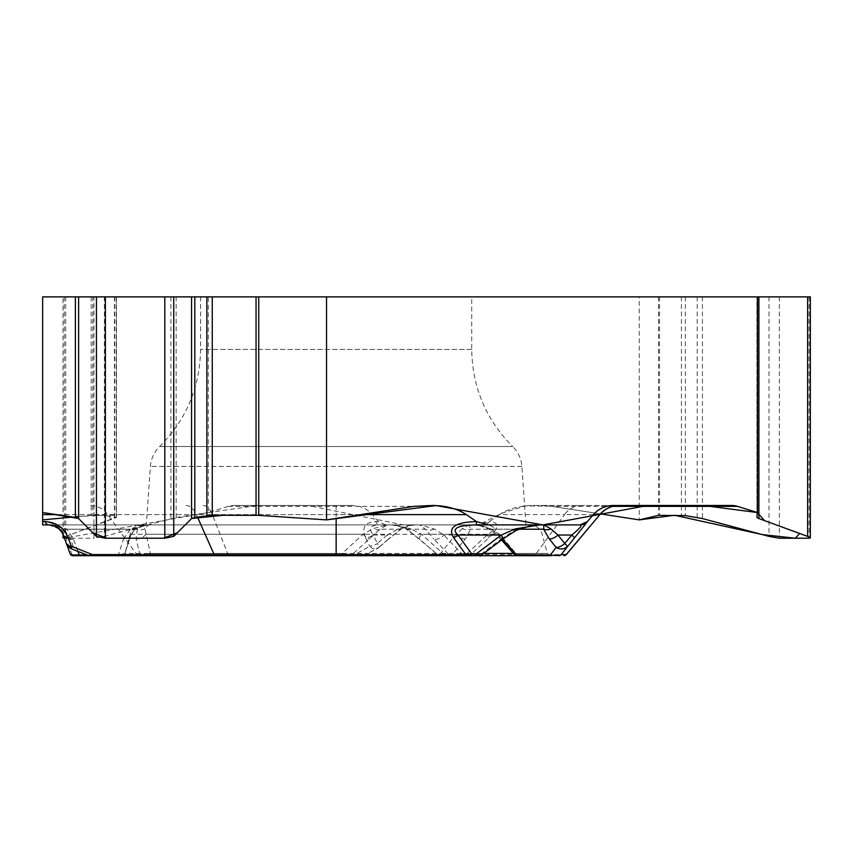 <?xml version="1.0" encoding="UTF-8"?>
<svg xmlns="http://www.w3.org/2000/svg" width="853" height="853" viewBox="0 0 853 853"><rect width="100%" height="100%" fill="white"/><g stroke="black" fill="none" stroke-linecap="round" stroke-linejoin="round"><path stroke-width="0.64" stroke-dasharray="4.26 3.2" d="M62.994 534.277L62.994 296.876L116.434 296.876L42.65 296.876L42.65 524.894L415.71 524.894L407.35 525.725L398.191 528.945L387.209 535.023A9.244 1.503 -130.6 0 1 388.893 538.883M42.65 512.546L42.65 505.477L42.65 512.546M471.72 296.876L200.572 296.876L471.72 296.876L471.72 349.431C472.306 387.305 485.954 419.665 512.664 446.514L159.628 446.514L512.664 446.514C518.176 452.026 521.258 458.669 521.887 466.431L525.981 524.894L146.311 524.894L525.981 524.894M425.498 505.477L432.407 505.477M42.65 514.615L107.745 514.615L136.811 554.599L71.961 554.599L65.841 537.806C61.501 527.57 53.782 522.164 42.682 521.588A9.244 8.008 -90 0 0 48.813 524.894L48.898 524.894M613.392 505.477L533.37 505.477C519.744 505.648 508.431 508.687 499.442 514.615L564.537 514.615L535.481 554.599L470.632 554.599L488.929 537.806C499.453 527.57 499.591 522.164 489.334 521.588A9.244 8.008 -90 0 1 483.203 524.894C495.54 525.256 496.851 528.636 487.138 535.023L466.815 553.672L461.761 553.672L443.848 535.023L434.124 528.945L419.825 524.894L483.203 524.894L379.19 524.894A9.244 4.34 90 0 1 375.864 521.588C364.807 522.164 361.405 527.57 365.649 537.806A9.244 4.915 154.5 0 0 373.315 535.023C368.251 528.636 370.213 525.256 379.19 524.894L415.71 524.894L408.566 525.779L400.782 529.212L379.958 529.212L351.777 554.983L365.159 555.314L354.795 554.599A3.081 1.45 -90 0 0 355.904 555.698L468.585 555.698A3.081 2.666 -90 0 0 470.632 554.599L466.815 553.672A3.081 1.535 -90 0 1 465.375 555.698M434.124 528.945A9.244 7.432 -37 0 1 425.295 529.212L419.825 524.894L391.783 524.894L543.915 524.894M502.524 539.245A9.244 1.877 52.9 0 1 501.223 538.947L479.994 554.983L452.015 554.983L465.301 538.947L470.717 529.212L469.129 524.894L539.8 524.894L476.422 524.894M532.08 525.299L516.225 529.212L470.717 529.212A9.244 7.549 13.8 0 1 462.358 528.636L469.129 524.894L48.813 524.894L56.383 525.565L66.918 529.212L73.411 538.947L77.943 551.39M72.974 555.698L73.998 555.698A3.081 2.666 -90 0 1 71.961 554.599L70.074 553.672A3.081 3.081 0 0 0 72.974 555.698M363.282 555.698A3.081 2.964 90 0 0 365.18 554.983L378.721 547.391A9.244 6.291 60.7 0 1 377.527 548.372A9.244 6.291 60.7 0 1 369.69 546.251L354.795 554.599L136.811 554.599A3.081 2.666 -90 0 0 138.858 555.698L355.904 555.698M121.99 555.698L117.842 555.698A3.081 0.746 90 0 0 118.322 554.983L124.964 553.416A3.081 3.081 90 0 1 121.99 555.698M65.841 537.806A9.244 6.483 -20 0 1 63.293 535.023L70.074 553.672M87.059 554.983L118.322 554.983L123.6 538.947A9.244 6.728 20.7 0 0 130.797 535.172A9.244 6.728 20.7 0 0 131.053 534.255L124.964 553.416L342.213 553.416L363.09 534.255L373.049 528.636L387.358 524.894L379.958 529.212A9.244 6.067 42.1 0 1 373.049 528.636M123.6 538.947L130.477 529.212L66.918 529.212A9.244 6.579 -47.5 0 1 59.23 528.945A9.244 5.022 132.5 0 0 64.039 529.212L56.138 525.779L48.813 524.894L59.23 528.945L63.293 535.023L59.23 528.945L53.089 525.491M49.069 524.894C55.85 525.341 60.574 528.689 63.261 534.938M142.302 524.894C136.128 525.267 132.055 528.38 130.104 534.255L125.274 552.264L130.808 535.13L135.137 529.084A9.244 4.883 48.8 0 1 130.477 529.212L137.77 526.109L147.516 524.894L135.542 528.636L131.053 534.255L130.104 534.255L363.09 534.255A9.244 2.484 48.2 0 0 369.967 538.947M462.358 528.636L455.833 534.255L440.606 553.416L150.299 553.416L140.041 554.983A3.081 0.746 -90 0 0 140.521 555.698L147.676 555.698A3.081 2.708 -90 0 0 150.299 553.416L144.978 528.636L148.486 524.894L142.078 526.109L137.344 529.212L136.075 538.947L140.041 554.983L88.424 555.495M93.34 555.698A3.081 0.746 -90 0 1 92.86 554.983L73.614 547.391L70.543 538.947A9.244 6.749 160 0 1 63.293 535.023L66.363 543.478A9.244 6.749 160 0 0 73.614 547.391A9.244 1.973 -68.5 0 1 71.663 548.916M465.301 538.947A9.244 5.31 38.4 0 1 455.833 534.255L145.767 534.255A9.244 6.995 -11.2 0 1 136.075 538.947M450.597 555.698A3.081 2.218 -90 0 0 452.015 554.983L440.606 553.416A3.081 1.525 -90 0 0 442.078 555.698M144.978 528.636A9.244 7.08 29.5 0 1 137.344 529.212L64.039 529.212L70.543 538.947M144.061 525.16L135.137 529.084A9.244 4.883 48.8 0 0 135.542 528.636M63.293 535.023A9.244 7.197 -20 0 0 73.411 538.947M385.609 524.894L378.38 521.588L372.398 514.615C367.099 508.687 360.435 505.648 352.396 505.477L234.074 505.477A25.579 22.146 -90 0 0 228.348 506.351L208.313 512.546L208.313 296.876L639.249 296.876L639.249 519.882M62.994 296.876L93.958 296.876L93.958 538.222L64.455 538.222L208.313 512.546L257.809 505.477L308.093 505.477L403.298 524.894L478.714 524.84L501.436 513.346L525.565 505.882L550.675 506.192L600.501 513.89L551.752 506.351L540.28 505.477L731.714 505.477M533.37 505.477L540.28 505.477M499.442 514.615L489.302 521.588L477.04 524.894M234.074 505.477L352.396 505.477M437.792 554.94L439.999 555.698A3.081 2.964 -90 0 1 438.09 554.983L442.856 553.416A3.081 1.557 90 0 0 444.36 555.698M514.423 554.567L515.926 553.416A3.081 2.623 -90 0 0 518.453 555.698L550.302 555.698L547.327 553.416L515.926 553.416L499.581 534.255L490.411 528.636L482.681 525.949L472.445 524.894L483.033 526.109L491.136 529.212L502.609 539.181M460.311 555.698A3.081 1.535 -90 0 0 461.761 553.672C455.801 554.876 451.61 555.314 449.19 554.983L438.09 554.983L407.233 529.212L400.452 526.109L391.783 524.894L410.538 528.636L421.542 534.255L442.856 553.416L483.747 553.416M419.537 538.947A9.244 1.418 -49.5 0 1 419.239 538.883A9.244 1.418 -49.5 0 1 421.542 534.255L499.581 534.255A9.244 4.51 -42.7 0 0 499.858 538.115A9.244 4.51 -42.7 0 0 502.385 538.947M490.411 528.636A9.244 1.013 -55.7 0 0 490.208 529.777A9.244 1.013 -55.7 0 0 491.136 529.212L518.453 529.212M516.364 530.257A9.244 0.853 61.5 0 0 516.225 529.212L501.223 538.947M488.929 537.806A9.244 1.29 47.4 0 0 487.138 535.023L443.848 535.023A9.244 5.321 -43.8 0 1 433.793 538.947L449.19 554.983A3.081 2.964 -90 0 0 451.098 555.698M479.994 554.983A3.081 2.218 -90 0 1 478.565 555.698M93.958 296.876L176.155 296.876L176.155 517.44L104.354 536.388L93.958 538.222M176.155 517.44L208.313 512.546M42.65 519.882L92.849 515.255L114.739 515.255L116.221 515.639L116.434 517.44L116.434 296.876L116.434 517.44L64.039 537.081L116.403 517.131L102.893 515.255L78.615 516.523M398.191 528.945A9.244 2.442 -126.1 0 0 400.505 529.606L388.883 538.883A9.244 1.503 -130.6 0 1 388.584 538.947L400.782 529.212M365.649 537.806L369.69 546.251A9.244 4.915 154.5 0 0 377.357 543.478A9.244 1.503 -130.6 0 1 379.084 547.263M342.298 555.698L342.213 553.416L351.777 554.983A3.081 2.964 90 0 1 349.879 555.698M407.553 529.638A9.244 2.676 -54.2 0 0 410.538 528.636M176.155 296.876L208.313 296.876M639.249 296.876L810.35 296.876M756.92 296.876L757.475 296.876L756.92 296.876L756.92 517.44L756.92 296.876M75.373 516.833L72.868 517.057M521.887 466.431L150.395 466.431L521.887 466.431M471.72 349.431L200.572 349.431L471.72 349.431M360.616 514.615L336.146 514.615L336.146 518.4M336.146 505.477L336.146 514.615L196.393 514.615L197.469 517.035M228.348 506.351L414.036 506.351M186.007 505.477A25.579 13.552 -90 0 1 196.393 514.615L56.479 514.615M581.511 505.477A25.579 22.146 90 0 0 564.537 514.615L599.872 514.615M612.849 506.351L551.752 506.351M566.317 554.599L535.481 554.599A3.081 2.666 -90 0 1 533.434 555.698M513.442 553.416L547.327 553.416L542.188 534.255C540.226 528.38 536.164 525.267 529.99 524.894M90.781 505.477A25.579 22.146 90 0 1 107.745 514.615L212.333 514.615L228.082 554.599A3.081 1.45 -90 0 0 229.19 555.698M378.38 521.588L375.864 521.588M203.131 505.477A25.579 12.006 90 0 1 212.333 514.615L372.398 514.615M407.233 529.212L425.295 529.212L433.793 538.947M378.721 547.391L388.584 538.947M387.209 535.023L377.357 543.478L373.315 535.023L387.209 535.023M65.702 296.876L65.702 536.388M64.231 296.876L64.231 538.222M104.354 296.876L104.354 536.388M116.221 296.876L116.221 515.639M114.441 296.876L114.441 518.549M170.92 296.876L170.92 518.549M91.218 296.876L91.218 515.351M92.849 296.876L92.849 515.255M114.739 296.876L114.739 515.255M768.99 296.876L768.99 536.388M779.386 296.876L779.386 538.222M809.113 296.876L809.113 538.222M685.343 296.876L685.343 515.639M697.2 296.876L697.2 517.44M702.424 296.876L702.424 518.549M658.484 296.876L658.484 515.351M659.54 296.876L659.54 515.255M681.43 296.876L681.43 515.255M200.572 296.876L200.572 349.431C199.986 387.305 186.338 419.665 159.628 446.514C154.116 452.026 151.034 458.669 150.395 466.431L146.311 524.894M404.61 527.847L419.239 538.893L438.271 555.346M501.553 539.97L490.208 529.777L479.823 525.629M481.518 555.079L479.674 555.698M404.098 527.474L400.505 529.606M379.692 546.698A9.244 9.244 0 0 1 377.527 548.372L363.645 555.698M388.883 538.883L379.02 547.338M63.165 534.703L62.088 532.496M53.281 525.565L48.813 524.894"/><path stroke-width="1.28" d="M757.475 512.546L757.475 296.876L326.539 296.876L326.539 519.882L414.036 506.351L432.407 505.477C446.044 505.648 457.357 508.687 466.346 514.615L476.486 521.588L488.748 524.894L580.179 524.894L587.408 521.588L593.389 514.615C598.689 508.687 605.353 505.648 613.392 505.477L731.714 505.477A25.579 22.146 -90 0 1 737.44 506.351L757.475 512.546L756.92 517.44L758.903 518.549L807.642 536.388L810.35 537.891L809.113 538.222L779.386 538.222L768.99 536.388L702.424 518.549L685.343 515.639L658.484 515.351L639.249 519.882L600.501 513.89L639.249 519.882L674.584 515.255L762.283 534.596L795.38 538.222L799.645 533.466L764.437 520.575L757.475 512.546L703.085 505.477L647.928 505.477L542.934 524.894L436.043 505.562L326.539 519.882L258.736 515.351L326.539 519.882M77.943 551.39L79.254 554.983C74.019 555.314 70.959 554.876 70.074 553.672L63.293 535.023C60.574 528.636 55.754 525.256 48.813 524.894L42.65 524.894L42.65 296.876L78.615 296.876L78.615 518.549L92.785 532.73L106.785 538.232L163.392 538.232L177.403 532.73L191.562 518.549L194.815 517.44L212.269 515.255L258.736 515.351L223.038 515.255L191.605 518.507M336.146 518.4L336.146 554.599L465.845 554.599L453.668 537.806C447.484 527.57 455.065 522.164 476.422 521.588L476.422 524.894C457.144 525.256 451.013 528.636 458.008 535.023L471.538 553.672A3.081 1.535 90 0 1 470.088 555.698L479.695 555.698L470.088 555.698M488.748 524.894L476.422 524.894M45.06 521.588C56.159 522.164 63.879 527.57 68.229 537.806A9.244 5.385 160 0 1 63.293 535.023C59.891 528.092 58.217 526.621 48.813 524.894A9.244 4.894 -90 0 1 45.06 521.588L42.65 521.588M75.373 296.876L75.373 517.44L78.615 518.549L96.442 536.388L105.367 538.222L164.81 538.222L173.745 536.388L191.562 518.549L191.562 296.876L194.815 296.876L194.815 517.44M75.373 517.44L42.65 512.546M580.179 524.894L580.435 524.894A9.244 9.234 -90 0 0 587.504 521.588L574.559 537.806L571.83 535.023C579.603 528.636 582.471 525.256 580.435 524.894L543.915 524.894L551.017 528.945L557.937 535.023A9.244 5.246 141.2 0 1 549.311 538.947L543.617 529.212L543.915 524.894M73.998 555.698L138.858 555.698M481.55 555.079L476.603 553.672L471.538 553.672L465.845 554.599L465.845 555.698L121.99 555.698M117.842 555.698L72.974 555.698A3.081 3.081 0 0 1 70.074 553.672M53.089 525.491L48.898 524.894M147.676 555.698L140.521 555.698M66.363 543.478A9.244 9.244 0 0 0 71.663 548.916A9.244 1.973 -68.5 0 1 71.3 546.251A9.244 5.385 160 0 1 66.363 543.478L63.293 535.023M475.153 555.698A3.081 1.535 90 0 0 476.603 553.672L501.297 535.023L515.073 528.945L539.8 524.894L532.08 525.299M71.663 548.916L88.339 555.484L92.476 554.599A3.081 1.631 90 0 0 93.723 555.698M453.668 537.806A9.244 5.193 -36 0 0 458.008 535.023L501.297 535.023A9.244 1.877 52.9 0 1 502.534 539.235L516.364 530.257A9.244 0.853 61.5 0 1 515.073 528.945M87.059 554.983L79.254 554.983A3.081 0.746 90 0 1 78.775 555.698M468.585 555.698L518.453 555.698M550.302 555.698L465.845 555.698M551.017 528.945A9.244 7.464 164.2 0 1 543.617 529.212L518.453 529.212M514.508 554.663L550.388 554.983C555.943 555.772 559.536 555.644 561.167 554.599A3.081 3.081 90 0 1 558.811 555.698M551.816 555.698A3.081 2.218 90 0 1 550.388 554.983L556.103 547.391A9.244 8.263 37 0 0 567.448 546.251L564.718 543.478A9.244 5.246 141.2 0 1 556.103 547.391L549.311 538.947M64.039 537.081L62.994 537.891L64.455 538.222L64.039 537.081M191.562 296.876L78.615 296.876M326.539 296.876L194.815 296.876M810.35 537.497L810.35 296.876L758.903 296.876L758.903 518.549M757.475 296.876L758.903 296.876M78.615 516.523L75.373 516.833M72.868 517.057L42.65 519.882L42.65 512.546L78.572 518.507M466.346 514.615L360.616 514.615M68.229 537.806L71.3 546.251L92.476 554.599L336.146 554.599L336.146 555.698M197.469 517.035L214.167 554.599A3.081 1.631 90 0 0 215.425 555.698M56.479 514.615L42.65 514.615M737.44 506.351L612.849 506.351M574.559 537.806L561.167 554.599L566.317 554.599L599.872 514.615L566.179 554.599A3.081 3.081 90 0 1 563.822 555.698M619.289 505.477A25.579 25.558 -90 0 0 599.712 514.615L593.389 514.615M502.609 539.181L516.609 554.983A3.081 2.218 90 0 0 518.038 555.698M557.937 535.023L564.718 543.478L571.83 535.023L557.937 535.023M483.747 553.416L513.442 553.416M173.745 296.876L173.745 536.388M164.81 296.876L164.81 538.222M105.367 296.876L105.367 538.222M96.442 296.876L96.442 536.388M206.863 296.876L206.863 515.639M258.736 296.876L258.736 515.351M256.049 296.876L256.049 515.255M212.269 296.876L212.269 515.255M807.642 296.876L807.642 536.388M88.381 555.484L89.501 555.698M599.872 514.615C605.054 508.676 611.59 505.637 619.459 505.477M515.041 555.303L501.553 539.97M480.164 556.124L502.524 539.245M531.835 525.448L516.364 530.257M514.444 554.631L516.79 555.698M566.317 554.599L563.961 555.698M62.088 532.496L58.345 528.252L53.281 525.565M62.994 537.497L62.994 534.277"/></g></svg>
